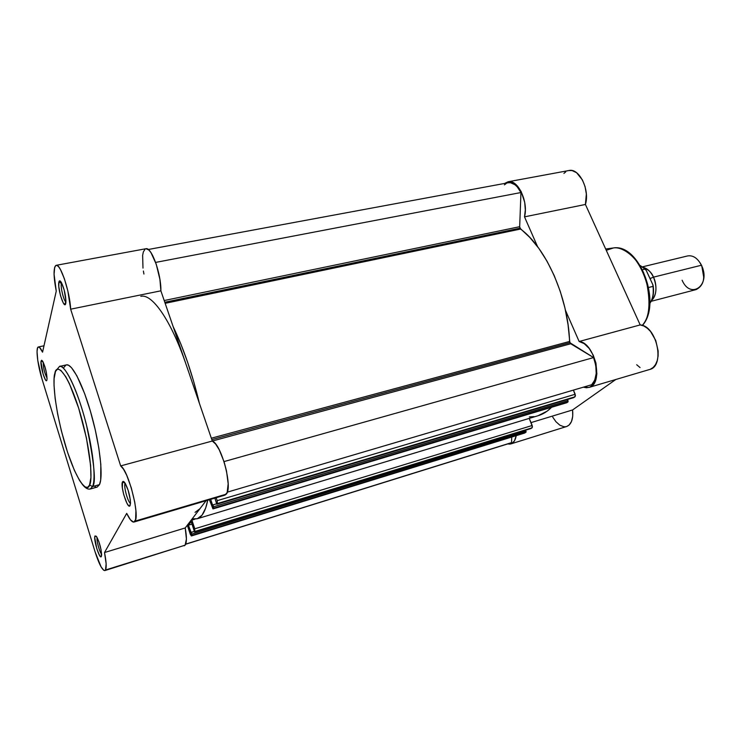 <?xml version="1.0" encoding="UTF-8"?>
<svg xmlns="http://www.w3.org/2000/svg" width="741" height="741" viewBox="0 0 741 741"><rect width="100%" height="100%" fill="white"/><g stroke="black" fill="none" stroke-linecap="round" stroke-linejoin="round"><path stroke-width="1.11" d="M97.099 537.503C96.33 540.272 99.581 552.295 101.628 554.231C99.581 552.295 96.33 540.272 97.099 537.503M95.005 535.956L96.691 536.808L95.005 535.956L94.737 537.725L96.821 548.729L99.442 555.25L100.572 556.676L101.341 556.528C99.711 560.103 93.162 538.79 95.005 535.956L96.682 536.79C99.572 542.495 101.221 548.59 101.628 555.065L101.341 556.528L101.082 549.859L98.886 541.699L96.284 536.234L95.005 535.956M125.118 483.252C123.386 485.818 127.776 502.213 130.499 503.389C127.776 502.213 123.386 485.818 125.118 483.252L122.524 481.919L125.136 483.206M130.064 505.603C127.823 510.345 120.051 485.855 122.524 481.919L122.348 487.837L123.766 494.775L126.85 503.102L128.397 505.445L129.629 506.02L130.499 503.408L130.286 499.721L128.147 490.255L124.914 482.873L123.506 481.455L122.524 481.919C123.108 480.9 124.016 481.409 125.266 483.428C128.397 489.597 130.138 496.164 130.509 503.13L130.064 505.603M61.364 283.349C60.336 286.915 63.652 300.55 65.921 302.106C63.652 300.55 60.336 286.915 61.364 283.349L58.882 282.006L61.364 283.349L61.549 282.812M65.736 303.541C64.319 310.34 57.242 288.036 58.882 282.006L58.808 286.647L60.475 295.576L63.207 302.874L65.004 304.616L65.94 300.809L64.152 289.87L61.373 282.506L60.104 280.959L58.882 282.006C59.336 280.265 60.197 280.487 61.466 282.664C64.337 288.944 65.819 295.474 65.912 302.263L65.736 303.541M43.228 362.229C43.247 367.823 44.525 373.131 47.063 378.151C44.525 373.131 43.247 367.823 43.228 362.229M41.088 360.997L43.154 362.08L41.088 360.997L40.977 361.923L43.117 374.196L45.433 379.79L46.359 380.642L46.933 379.957C45.886 385.098 39.847 365.433 41.088 360.997L42.737 361.33C45.396 367.008 46.831 372.955 47.044 379.17L46.387 372.603L44.895 366.656L42.561 361.043L41.644 360.246L41.088 360.997M54.871 373.334C55.89 364.98 65.032 366.174 78.685 408.208C91.958 451.927 92.412 482.215 89.559 485.031L92.551 486.559C96.274 483.169 94.255 462.68 86.493 425.075C76.694 385.82 63.217 362.997 59.512 366.443C64.967 364.887 76.128 387.071 84.465 417.35C92.838 447.583 96.284 478.501 92.551 486.559L99.479 484.642C103.36 476.565 100.035 445.702 91.662 415.562C83.335 385.376 72.053 363.294 66.458 364.878L68.45 365.174L71.507 367.684L76.869 375.817L84.706 393.786L90.383 411.079L95.256 429.817L98.849 448.175L100.822 464.357L100.693 480.02L99.479 484.642L92.551 486.559L90.282 488.995L92.551 486.559L89.559 485.031L87.808 487.235L85.493 487.152L82.696 484.846L79.556 480.464L74.433 470.452L67.505 452.158L61.318 430.651L57.659 414.145L55.167 398.695L54.037 385.515L54.112 378.531L55.501 371.482L57.242 369.379L58.344 369.166L60.975 370.472L65.773 376.724L69.367 383.588L78.685 408.208L86.465 438.153L90.624 465.441L90.921 477.51L89.559 485.031C87.873 492.163 78.046 485.744 65.856 446.971C54.01 407.513 52.639 378.29 54.871 373.334L55.371 371.371L54.871 373.334M104.861 570.57L185.12 545.172L104.861 570.57C102.258 570.292 99.007 564.077 95.107 551.934L41.996 378.975L37.772 360.459L37.05 351.642L37.495 348.103L38.652 346.945L39.458 347.325L42.561 352.17L56.251 291.139L54.065 274.216L54.714 267.158L55.677 265.565L56.992 265.417L58.622 266.76L60.456 269.52L64.365 278.699L67.848 290.981L70.654 309.182L120.672 465.904L123.515 469.22L126.702 475.277L131.342 488.013L134.76 502.213L135.899 510.688L135.622 519.543L133.973 522.034C132.055 522.368 129.638 519.487 126.711 513.383L104.509 552.536L106.139 563.827L105.5 570.005L104.722 570.598L103.703 570.255L101.091 566.874L95.107 551.934L41.996 378.975C37.55 364.841 35.512 347.131 38.421 346.964C39.468 346.807 40.848 348.539 42.561 352.17L56.251 291.139C53.361 275.93 53.352 267.325 56.205 265.315C60.438 263.37 69.95 292.047 70.654 309.182L160.88 290.824L159.917 279.422L156.212 264.12L150.969 252.607L148.848 250.004L145.996 248.717M133.973 522.034L224.884 495.145L226.255 494.164L135.01 521.127L133.528 522.09L130.416 519.765L126.711 513.383L104.509 552.536C106.343 561.743 106.667 567.569 105.5 570.005L185.12 545.172L186.417 538.994L185.213 527.953L206.063 500.712L199.894 508.761L195.059 512.364M224.866 495.145L227.154 492.543L228.172 483.799L226.524 471.054L224.115 461.893L219.225 449.759L215.659 444.063L212.306 441.034L186.139 364.591C171.18 320.52 152.016 293.279 140.818 296.335C152.016 293.279 171.18 320.52 186.139 364.591L160.88 290.824C161.306 274.087 151.433 246.596 145.884 248.735L56.242 265.306M95.089 486.846L96.404 487.18M97.136 487.096L99.479 484.642L97.145 487.096L90.282 488.995C88.012 489.532 85.567 488.236 82.946 485.123M65.94 365.054L64.05 367.267M184.25 545.802L185.12 545.172C186.806 542.644 186.834 536.901 185.213 527.953L104.509 552.536L185.213 527.953L199.894 508.761M145.19 249.004L143.328 251.921L142.633 255.423L142.985 268.094M143.402 271.039L143.93 274.031M186.139 364.591L212.306 441.034L120.672 465.904C128.202 469.877 139.984 515.217 135.01 521.127L226.255 494.164C232.98 487.902 221.522 444.331 212.306 441.034L120.672 465.904L70.654 309.182L160.88 290.824L186.139 364.591M519.96 228.2L164.789 302.254L519.96 228.2L529.871 237.5L538.763 248.263L546.96 261.082L554.212 275.587L560.261 291.38L564.938 307.96L568.069 324.827L569.866 342.694L211.824 439.626L569.866 342.694L593.578 357.57L595.792 365.572L596.209 373.427L594.773 380.105L591.698 384.718C597.024 378.679 597.654 369.629 593.578 357.57L570.718 343.768L212.306 441.034L570.718 343.768L569.579 341.453C568.19 297.345 546.052 247.716 520.571 229.052L165.16 303.328L520.571 229.052L519.673 226.7L519.96 228.2M164.206 300.54L519.673 226.7L164.206 300.54M211.342 438.2L569.579 341.453L211.342 438.2M573.849 397.584L217.419 503.537L216.9 504.186L217.419 503.537L217.169 500.675L217.419 503.537L575.035 396.815L575.192 394.268L217.169 500.675L216.168 497.72L217.169 500.675L575.192 394.268L573.404 390.109L575.479 395.777L573.942 397.574M567.523 399.492L568.106 401.733L566.8 402.715L212.945 508.882L209.425 499.712L213.075 508.891L213.686 508.187L566.995 402.622L567.949 401.928L568.032 400.677L213.565 506.77L213.686 508.187L567.949 401.928L213.686 508.187L212.926 504.899L213.565 506.77L568.032 400.677L567.523 399.492M197.032 518.811L192.188 518.839L197.356 518.709L202.034 515.152L205.692 508.02L207.702 500.231C205.563 511.114 202.006 517.311 197.032 518.811L538.059 415.72C542.986 414.238 547.497 411.422 551.6 407.281L547.173 411.125L538.049 415.729M534.057 416.618L529.361 416.942M191.345 535.975L525.925 432.29L191.854 535.382L191.734 534.094L525.971 431.132L526.11 431.827L525.582 430.197L525.971 431.132L191.734 534.094L191.15 532.344L194.123 531.436L190.909 532.649L188.446 525.184L192.03 524.1L188.446 525.184L191.206 521.599L194.55 532.001L532.103 427.826L194.596 531.964L194.781 528.805L532.205 425.482L194.781 528.805L191.891 520.089L194.985 519.154L191.891 520.089L191.734 519.432L195.04 531.417L532.103 427.826L532.205 425.482L529.241 418.387L532.483 426.89L531.167 428.483L194.596 531.964L191.206 521.599L188.446 525.184L191.734 534.094L191.428 535.91L190.335 534.391L187.306 525.212L191.345 535.975L524.915 432.976M185.648 544.246L510.586 443.035L185.713 544.107L511.531 442.627L511.744 437.042L511.531 442.627L510.549 443.044M504.408 184.87L506.27 183.472M508.326 182.749L510.521 182.721L515.032 184.778L517.19 186.806L520.96 192.53L519.673 226.7L520.96 192.53C517.237 185.463 513.013 182.203 508.28 182.758L148.246 249.504M216.844 504.223L574.053 397.519L216.77 504.223L214.89 498.1L216.844 504.223L573.96 397.565M210.657 499.351L212.648 505.251L210.657 499.351M173.116 326.568L180.971 344.333L187.51 361.932L193.494 380.865L199.394 403.308C192.299 373.751 183.536 348.177 173.116 326.568M216.465 503.843L212.926 504.899L216.465 503.843M155.619 262.416L520.96 192.53L155.619 262.416M224.023 461.587L593.578 357.57L224.023 461.587M227.292 492.163L591.698 384.718L227.292 492.163M606.268 250.31L613.353 247.976C622.301 246.234 638.575 256.951 645.856 278.829C650.968 301.976 649.774 317.491 642.28 325.392C661.556 303.597 638.594 243.104 613.353 247.976L611.983 248.161M552.74 417.118L555.88 421.657L559.807 425.158L563.818 426.733L565.726 426.723M566.606 426.52L569.079 425.093L571.506 421.472L572.728 416.229L572.598 409.949L615.79 379.503L572.598 409.949L531.01 422.611L572.598 409.949C573.404 418.98 571.422 424.5 566.643 426.51L510.873 443.905L507.65 443.952L510.012 444.1L511.679 443.581L514.421 440.932L516.227 435.662C515.421 440.21 513.633 442.961 510.873 443.905M636.714 364.757L640.048 367.555M650.311 369.259L653.21 367.443L655.553 364.535L657.221 360.672L658.101 356.069L658.147 350.975L655.748 340.462L650.552 331.468L647.264 328.189L643.744 325.966L640.187 324.919L585.418 204.46L586.344 194.003L585.075 186.639L582.435 179.943L576.609 172.727L572.126 170.578L568.875 170.532M565.735 171.856L563.92 173.431M508.159 181.758L568.921 170.523C579.193 167.735 590.049 189.798 585.418 204.46L524.508 216.854L537.558 246.633L524.508 216.854C528.648 201.876 517.857 179.044 508.113 181.767L504.667 183.425L509.039 181.656L513.346 182.703L517.561 186.148L521.192 191.632L524.693 202.312L525.323 209.898L524.508 216.854L585.418 204.46L640.187 324.919L579.129 341.49L565.466 310.312L579.129 341.49L584.269 343.667L589.178 348.427L593.245 355.198L595.949 363.146L596.866 373.835L596.107 378.549L594.578 382.476L592.392 385.403L589.651 387.2L586.52 387.765L583.38 387.173L588.947 387.441L649.579 369.509C665.381 366.276 656.887 325.762 640.187 324.919L579.129 341.49C595.143 342.685 604.026 384.477 588.947 387.441M649.283 304.523L649.097 292.463L647.615 284.229L643.503 272.438L639.678 265.426M651.2 301.3L696.086 289.601C703.959 285.6 705.738 277.477 701.431 265.241L701.746 265.667L701.431 265.241L653.469 277.153C650.839 271.752 647.477 268.52 643.401 267.455C648.495 269.557 651.848 272.79 653.469 277.153L650.098 278.533L649.181 276.754L650.098 278.533L653.469 277.153C655.97 281.524 658.175 294.381 651.663 300.337C656.693 294.77 657.295 287.045 653.469 277.153L701.431 265.241C697.679 258.183 693.085 255.08 687.629 255.932L642.54 266.834M650.876 280.422L650.098 278.533L650.876 280.422M700.273 263.083L701.746 265.667L703.811 277.736L702.876 268.529L700.041 262.74M653.182 293.853L653.266 287.786M649.838 303.282C652.793 299.003 653.849 293.371 653.006 286.378L648.718 287.462L653.006 286.378L653.025 285.118L646.078 270.095L645.022 269.113L642.632 269.696L645.022 269.113L640.409 265.732M650.45 302.374C652.951 298.141 653.803 292.806 653.006 286.378L652.83 284.655L646.309 270.539L645.022 269.113M701.431 265.241C711.323 285.026 690.631 300.161 682.1 280.209M66.458 364.878L59.512 366.443L55.39 371.352M44.006 345.76L38.43 346.964M566.8 402.715L213.093 508.882M194.559 532.001L531.167 428.483M605.675 249.004L613.353 247.976C639.613 243.243 662.222 303.578 642.419 325.438M640.326 265.593L645.43 269.261M653.201 285.933C654.155 293.195 653.025 299.021 649.829 303.44"/></g></svg>
